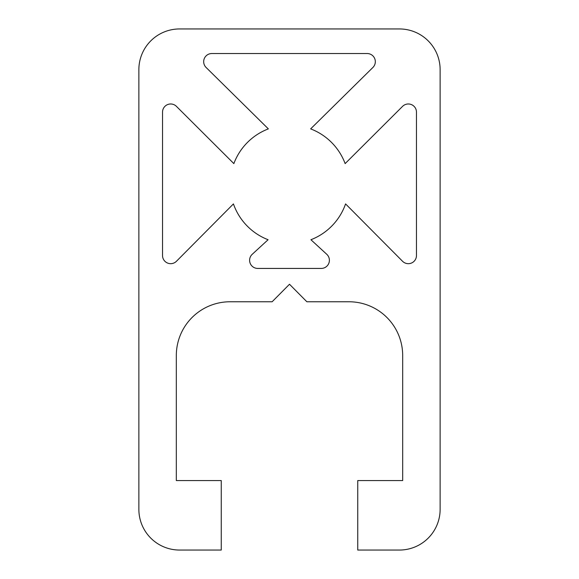 <?xml version="1.0" encoding="UTF-8"?>
<svg xmlns="http://www.w3.org/2000/svg" width="579" height="579" viewBox="0 0 579 579"><rect width="100%" height="100%" fill="white"/><g stroke="black" fill="none" stroke-linecap="round" stroke-linejoin="round"><path stroke-width="0.87" d="M211.82 53.536L367.18 53.536A8.142 8.142 0 0 1 372.898 67.475L310.641 128.885A59.362 59.362 0 0 1 345.135 163.604L402.579 106.355A8.142 8.142 0 0 1 416.467 112.123L416.467 255.534A8.142 8.142 0 0 1 402.55 261.274L345.569 203.909A59.362 59.362 0 0 1 310.916 239.728L326.766 254.297A8.142 8.142 0 0 1 321.258 268.432L257.742 268.432A8.142 8.142 0 0 1 252.234 254.297L268.084 239.728A59.362 59.362 0 0 1 233.431 203.909L176.45 261.274A8.142 8.142 0 0 1 162.533 255.534L162.533 112.123A8.142 8.142 0 0 1 176.421 106.355L233.865 163.604A59.362 59.362 0 0 1 268.359 128.885L206.102 67.475A8.142 8.142 0 0 1 211.82 53.536M399.416 550.05A40.711 40.711 0 0 0 440.127 509.339L440.127 69.661A40.711 40.711 0 0 0 399.416 28.95L179.577 28.95A40.711 40.711 0 0 0 138.866 69.661L138.866 509.339A40.711 40.711 0 0 0 179.577 550.05L221.258 550.05L221.258 480.57L176.32 480.57L176.32 355.506A53.738 53.738 0 0 1 230.058 301.768L272.13 301.768L289.5 284.253L306.87 301.768L348.942 301.768A53.738 53.738 0 0 1 402.68 355.506L402.68 480.57L357.742 480.57L357.742 550.05L399.416 550.05"/></g></svg>
